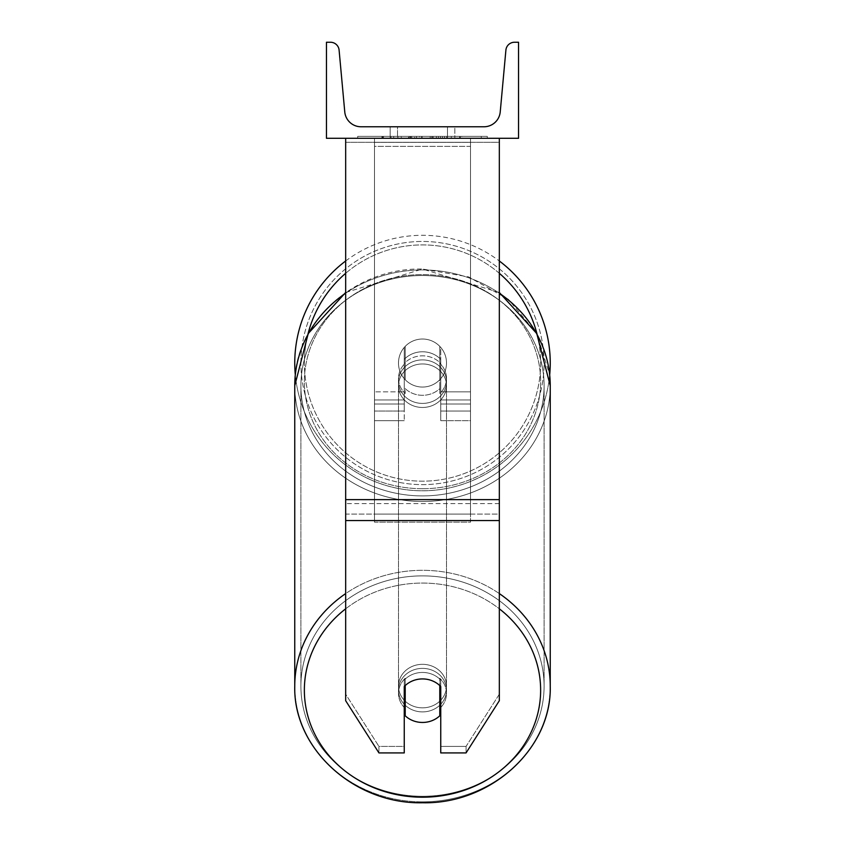 <?xml version="1.0" encoding="UTF-8"?>
<svg xmlns="http://www.w3.org/2000/svg" width="845" height="845" viewBox="0 0 845 845"><rect width="100%" height="100%" fill="white"/><g stroke="black" fill="none" stroke-linecap="round" stroke-linejoin="round"><path stroke-width="0.63" stroke-dasharray="4.22 3.17" d="M440.752 359.389A24.009 21.759 0 0 0 422.5 351.774A24.009 21.759 0 0 0 404.248 359.389L404.248 347.432A24.009 24.009 0 0 1 440.752 347.432L440.752 420.662L440.752 363.456L440.752 420.662L470.517 420.662L470.517 142.351L374.483 142.351L374.483 420.662L374.483 138.295L374.483 142.351L470.517 142.351L470.517 138.295L374.483 138.295L374.483 391.848L374.483 138.295L470.517 138.295L470.517 420.662L470.517 138.295L374.483 138.295L470.517 138.295L470.517 411.061L470.517 399.97L470.517 404.026L440.752 404.026L470.517 404.026L470.517 138.295L470.517 420.662L440.752 420.662L440.752 363.456A24.009 21.759 180 0 0 422.5 355.829A24.009 21.759 0 0 1 440.752 363.456L440.752 359.389A24.009 21.759 180 0 0 422.5 351.774A24.009 21.759 180 0 0 404.248 359.389L404.248 363.456A24.009 21.759 180 0 1 422.5 355.829A24.009 21.759 0 0 0 404.248 363.456L404.248 420.662L404.248 347.432L404.248 391.848L374.483 391.848L404.248 391.848L374.483 391.848L404.248 391.848L404.248 411.061L374.483 411.061L404.248 411.061L404.248 399.97L374.483 399.97L404.248 399.97L404.248 359.389L404.248 420.662L404.248 347.432A24.009 24.009 0 0 1 440.752 347.432A24.009 24.009 0 0 0 404.248 347.432A24.009 24.009 0 0 1 440.752 347.432L440.752 359.389M499.332 499.627L499.332 142.277L499.332 507.581L499.332 499.627L345.668 499.627L345.668 520.562L345.668 507.581L345.668 514.077L499.332 514.077L499.332 507.581L499.332 700.695L466.06 752.916L466.06 746.42L499.332 694.199L499.332 700.695L499.332 514.077L345.668 514.077L345.668 700.695L345.668 694.199L378.94 746.42L378.94 752.916L404.248 752.916L404.248 680.056L404.248 752.916L404.248 746.42L378.94 746.42L378.94 752.916L345.668 700.695L345.668 694.199L378.94 746.42L404.248 746.42L404.248 680.056A24.009 21.759 180 0 1 422.5 672.44A24.009 21.759 180 0 1 440.752 680.056L440.752 752.916L466.06 752.916L466.06 746.42L440.752 746.42L440.752 752.916L440.752 680.056L440.752 746.42L466.06 746.42L499.332 694.199L499.332 138.295L345.668 138.295L345.668 503.599L345.668 138.295L345.668 142.277L499.332 142.277L499.332 138.295L345.668 138.295M422.5 678.926A24.009 21.759 180 0 1 440.752 686.552L440.752 680.056A24.009 21.759 0 0 0 422.5 672.44A24.009 21.759 0 0 0 404.248 680.056L404.248 686.552A24.009 21.759 180 0 1 422.5 678.926A24.009 21.759 0 0 0 405.209 685.591L405.209 715.789A24.009 21.759 0 0 0 422.5 722.454A24.009 21.759 0 0 0 439.791 715.789L439.791 708.49A24.009 21.759 0 0 0 446.509 693.386A24.009 21.759 0 0 0 439.791 678.281L439.791 685.591A24.009 21.759 0 0 0 422.5 678.926M345.668 499.627L345.668 142.277L499.332 142.277L499.332 138.295M470.517 391.848L470.517 138.295L374.483 138.295L470.517 138.295L470.517 391.848L440.752 391.848L470.517 391.848M294.757 363.033A127.743 127.743 0 0 0 422.5 490.776A127.743 127.743 0 0 0 550.243 363.033A127.743 127.743 0 0 0 422.5 235.301A127.743 127.743 0 0 0 294.757 363.033M345.668 292.497L422.5 269.037L468.51 276.864L508.384 299.331L536.755 333.521L549.694 374.884A127.743 127.743 0 0 1 295.306 374.884M446.509 363.033A24.009 24.009 0 0 0 422.5 339.025A24.009 24.009 0 0 0 398.491 363.033A24.009 24.009 0 0 0 422.5 387.052A24.009 24.009 0 0 0 446.509 363.033A24.009 24.009 0 0 1 439.791 379.701L439.791 346.376A24.009 24.009 0 0 0 405.209 346.376L405.209 379.701A24.009 24.009 0 0 1 405.209 346.376L405.209 379.701A24.009 24.009 0 0 0 439.791 379.701L439.791 346.376L439.791 379.701A24.009 24.009 0 0 0 422.5 339.025A24.009 24.009 0 0 0 398.491 363.033A24.009 24.009 0 0 0 422.5 387.052A24.009 24.009 0 0 0 446.509 363.033A24.009 24.009 0 0 1 422.5 387.052A24.009 24.009 0 0 1 405.209 346.376L405.209 379.701A24.009 24.009 0 0 0 439.791 379.701L439.791 346.376A24.009 24.009 0 0 1 446.509 363.033A24.009 24.009 0 0 0 422.5 339.025A24.009 24.009 0 0 0 398.491 363.033A24.009 24.009 0 0 0 422.5 387.052A24.009 24.009 0 0 0 439.791 346.376A24.009 24.009 0 0 0 405.209 346.376L405.209 379.701A24.009 24.009 0 0 1 422.5 339.025A24.009 24.009 0 0 1 446.509 363.033M345.668 260.989A127.743 127.743 0 0 1 499.332 260.989M300.904 363.033A121.596 121.596 0 0 1 422.5 241.448A121.596 121.596 0 0 1 544.096 363.033A121.596 121.596 0 0 1 422.5 484.629A121.596 121.596 0 0 1 300.904 363.033A121.596 121.596 0 0 0 422.5 484.629A121.596 121.596 0 0 0 544.096 363.033A121.596 121.596 0 0 0 422.5 241.448A121.596 121.596 0 0 0 300.904 363.033M422.5 668.374A24.009 21.759 0 0 0 398.491 690.143A24.009 21.759 0 0 0 422.5 711.902A24.009 21.759 0 0 0 446.509 690.143A24.009 21.759 0 0 0 422.5 668.374A24.009 21.759 180 0 0 398.491 690.143A24.009 21.759 180 0 0 422.5 711.902A24.009 21.759 180 0 0 446.509 690.143A24.009 21.759 180 0 0 422.5 668.374M440.752 707.529A24.009 21.759 180 0 0 446.509 693.386A24.009 21.759 180 0 0 439.791 678.281L439.791 708.49M405.209 708.49L405.209 678.281A24.009 21.759 0 0 0 398.491 693.386A24.009 21.759 0 0 0 405.209 708.49L405.209 678.281A24.009 21.759 180 0 0 398.491 693.386A24.009 21.759 180 0 0 404.248 707.529M422.5 359.896A24.009 21.759 0 0 0 398.491 381.655A24.009 21.759 0 0 0 422.5 403.414A24.009 21.759 0 0 0 446.509 381.655A24.009 21.759 0 0 0 422.5 359.896A24.009 21.759 180 0 0 398.491 381.655A24.009 21.759 180 0 0 422.5 403.414A24.009 21.759 180 0 0 446.509 381.655A24.009 21.759 180 0 0 422.5 359.896M439.791 358.438A24.009 21.759 0 0 0 422.5 351.774A24.009 21.759 0 0 0 405.209 358.438L405.209 363.308A24.009 21.759 0 0 0 398.491 378.402A24.009 21.759 0 0 0 405.209 393.506L405.209 388.637A24.009 21.759 0 0 0 422.5 395.302A24.009 21.759 0 0 0 439.791 388.637L439.791 393.506A24.009 21.759 0 0 0 446.509 378.402A24.009 21.759 0 0 0 439.791 363.308L439.791 393.506A24.009 21.759 180 0 0 446.509 378.402A24.009 21.759 180 0 0 439.791 363.308L439.791 358.438A24.009 21.759 180 0 0 422.5 351.774A24.009 21.759 180 0 0 405.209 358.438L405.209 363.308A24.009 21.759 180 0 0 398.491 378.402A24.009 21.759 180 0 0 405.209 393.506L405.209 388.637A24.009 21.759 180 0 0 422.5 395.302A24.009 21.759 180 0 0 439.791 388.637L439.791 358.438M422.5 407.47A24.009 21.759 0 0 0 446.509 385.711A24.009 21.759 0 0 0 422.5 363.952A24.009 21.759 0 0 0 398.491 385.711A24.009 21.759 0 0 0 422.5 407.47A24.009 21.759 180 0 0 446.509 385.711A24.009 21.759 180 0 0 422.5 363.952A24.009 21.759 180 0 0 398.491 385.711A24.009 21.759 180 0 0 422.5 407.47M422.5 664.318A24.009 21.759 180 0 1 446.509 686.077A24.009 21.759 180 0 1 422.5 707.846A24.009 21.759 180 0 1 398.491 686.077A24.009 21.759 180 0 1 422.5 664.318A24.009 21.759 0 0 1 446.509 686.077A24.009 21.759 0 0 1 422.5 707.846A24.009 21.759 0 0 1 398.491 686.077A24.009 21.759 0 0 1 422.5 664.318M422.5 796.275A121.596 110.199 180 0 1 300.904 686.077A121.596 110.199 180 0 1 422.5 575.878A121.596 110.199 180 0 1 544.096 686.077A121.596 110.199 180 0 1 422.5 796.275A121.596 110.199 0 0 1 300.904 686.077A121.596 110.199 0 0 1 422.5 575.878A121.596 110.199 0 0 1 544.096 686.077A121.596 110.199 0 0 1 422.5 796.275M422.5 275.512A121.596 110.199 0 0 0 300.904 385.711A121.596 110.199 0 0 0 422.5 495.909A121.596 110.199 0 0 0 544.096 385.711A121.596 110.199 0 0 0 422.5 275.512A121.596 110.199 180 0 0 300.904 385.711A121.596 110.199 180 0 0 422.5 495.909A121.596 110.199 180 0 0 544.096 385.711A121.596 110.199 180 0 0 422.5 275.512M487.29 136.372L357.71 136.372L487.29 136.372L487.29 138.295L357.71 138.295L487.29 138.295M357.71 136.372L357.71 138.295M518.545 138.295L326.455 138.295L326.455 42.25L330.49 42.25A8.64 8.64 0 0 1 339.099 50.108L344.771 111.931A16.33 16.33 0 0 0 361.037 126.771L483.963 126.771A16.33 16.33 0 0 0 500.229 111.931L505.901 50.108A8.64 8.64 0 0 1 514.51 42.25L518.545 42.25L518.545 138.295M444.491 138.295L381.929 138.295L444.491 138.295L444.491 136.372L461.835 136.372L461.835 138.295M410.469 138.295L460.303 138.295L383.461 138.295L410.469 138.295L410.469 136.372L438.344 136.372L438.344 138.295L438.344 136.372L460.303 136.372L460.303 138.295L383.398 138.295L460.303 138.295L446.667 138.295L460.303 138.295L460.303 136.372L416.5 136.372L416.5 138.295M414.641 138.295L383.461 138.295L414.641 138.295L414.641 136.372L383.461 136.372L383.461 138.295L383.461 136.372L460.303 136.372L460.303 138.295L460.303 136.372L440.435 136.372L440.435 138.295M397.53 138.295L454.821 138.295L397.53 138.295L397.53 126.771L454.821 126.771L454.821 138.295L447.47 138.295L454.821 138.295L454.821 126.771L447.47 126.771L447.47 138.295L447.47 126.771L454.821 126.771L390.179 126.771L447.47 126.771L390.179 126.771L397.53 126.771L397.53 138.295M451.314 138.295L393.685 138.295L481.259 138.295L393.685 138.295L451.314 138.295L451.314 136.372L393.685 136.372L393.685 138.295L393.685 136.372L393.685 138.295L393.685 136.372L451.314 136.372L451.314 138.295L451.314 136.372L451.314 138.295L451.314 136.372L481.259 136.372L481.259 138.295L481.259 136.372L451.314 136.372L451.314 138.295L451.314 136.372L393.685 136.372L451.314 136.372L451.314 138.295M447.47 126.771L447.47 138.295L447.47 126.771M408.948 136.372L459.659 136.372L382.658 136.372L408.948 136.372L408.948 138.295L459.659 138.295L408.948 138.295M391.013 136.372L391.013 138.295M382.658 136.372L382.658 138.295L382.658 136.372M459.659 136.372L459.659 138.295L436.337 138.295L459.659 138.295L459.659 136.372M436.337 136.372L436.337 138.295L436.337 136.372M432.809 136.372L432.809 138.295M481.259 136.372L451.314 136.372L481.259 136.372M416.5 136.372L383.461 136.372L383.461 138.295L383.461 136.372L414.641 136.372M440.435 136.372L431.763 136.372L431.763 138.295M431.763 136.372L460.303 136.372L460.303 138.295L460.303 136.372L383.461 136.372L383.461 138.295L383.461 136.372L410.469 136.372M411.452 136.372L421.666 136.372L411.452 136.372L411.452 138.295L401.354 138.295L421.666 138.295L411.452 138.295M461.835 136.372L381.929 136.372L410.353 136.372L401.354 136.372L401.354 138.295M401.354 136.372L421.666 136.372L421.666 138.295L421.666 136.372L442.41 136.372L442.41 138.295M381.929 136.372L381.929 138.295M397.953 136.372L397.953 138.295M410.353 136.372L410.353 138.295M442.41 136.372L433.084 136.372L433.084 138.295M433.084 136.372L444.491 136.372M446.667 136.372L446.667 138.295L446.667 136.372L460.303 136.372L460.303 138.295L460.303 136.372L383.398 136.372L383.398 138.295L383.398 136.372L460.303 136.372L460.303 138.295L460.303 136.372L446.667 136.372M408.484 136.372L430.189 136.372L408.484 136.372L408.484 138.295L430.189 138.295L408.484 138.295M430.189 136.372L430.189 138.295L430.189 136.372M410.49 138.295L401.132 138.295L419.616 138.295L410.49 138.295L410.49 136.372L401.132 136.372L401.132 138.295L401.132 136.372L419.616 136.372L419.616 138.295L419.616 136.372L410.49 136.372M470.517 514.077L374.483 514.077L374.483 138.295L470.517 138.295L374.483 138.295L374.483 522.136L374.483 146.354L470.517 146.354L470.517 138.295L470.517 522.136L374.483 522.136L374.483 146.354L470.517 146.354L470.517 138.295L470.517 514.077L374.483 514.077L374.483 522.136L470.517 522.136L470.517 146.354L470.517 514.077M404.248 404.026L374.483 404.026L404.248 404.026M470.517 399.97L440.752 399.97L470.517 399.97M499.332 503.599L345.668 503.599L499.332 503.599M499.332 520.562L345.668 520.562M307.992 333.986A118.131 118.131 0 0 0 304.369 363.033A118.131 118.131 0 0 1 422.5 244.902A118.131 118.131 0 0 1 540.631 363.033A118.131 118.131 0 0 1 422.5 481.175A118.131 118.131 0 0 1 304.369 363.033A118.131 118.131 0 0 0 422.5 481.175A118.131 118.131 0 0 0 537.008 333.986M499.332 273.305A118.131 118.131 0 0 0 345.668 273.305M345.668 608.812A118.131 107.061 0 0 1 422.5 583.071A118.131 107.061 180 0 1 540.631 690.143A118.131 107.061 180 0 1 422.5 797.205A118.131 107.061 180 0 1 304.369 690.143A118.131 107.061 180 0 1 422.5 583.071A118.131 107.061 0 0 1 499.332 608.812M422.5 801.852A127.743 115.776 0 0 0 550.243 686.077A127.743 115.776 0 0 0 422.5 570.312A127.743 115.776 0 0 0 294.757 686.077A127.743 115.776 0 0 0 422.5 801.852A127.743 115.776 180 0 0 550.243 686.077L550.243 385.711A127.743 115.776 180 0 1 422.5 501.486A127.743 115.776 180 0 1 294.757 385.711A127.743 115.776 180 0 1 422.5 269.946A127.743 115.776 180 0 1 550.243 385.711A127.743 115.776 0 0 1 422.5 501.486A127.743 115.776 0 0 1 294.757 385.711L294.757 686.077A127.743 115.776 180 0 0 422.5 801.852M422.5 488.716A118.131 107.061 0 0 0 540.631 381.655A118.131 107.061 0 0 0 422.5 274.583A118.131 107.061 0 0 0 304.369 381.655A118.131 107.061 0 0 0 422.5 488.716A118.131 107.061 180 0 0 540.631 381.655A118.131 107.061 180 0 0 422.5 274.583A118.131 107.061 180 0 0 304.369 381.655A118.131 107.061 180 0 0 422.5 488.716M409.16 136.372L409.16 138.295M410.681 136.372L410.681 138.295M411.673 136.372L411.673 138.295M422.099 136.372L422.099 138.295M421.887 136.372L421.887 138.295L421.887 136.372M421.666 136.372L421.666 138.295M410.258 136.372L410.258 138.295M499.332 593.591A127.743 115.776 180 0 0 422.5 570.312A127.743 115.776 180 0 0 345.668 593.591M345.668 293.226A127.743 115.776 0 0 1 422.5 269.946A127.743 115.776 0 0 1 499.332 293.226M440.752 411.061L470.517 411.061L440.752 411.061M404.248 420.662L374.483 420.662L404.248 420.662M446.509 690.143L446.509 693.386L446.509 690.143M398.491 693.386L398.491 690.143L398.491 693.386M446.509 381.655L446.509 378.402L446.509 381.655M398.491 381.655L398.491 378.402L398.491 381.655M499.332 292.497L422.5 269.037C354.583 267.411 293.078 322.97 294.757 385.711M446.509 385.711L446.509 686.077L446.509 385.711M300.904 385.711L300.904 686.077L300.904 385.711M544.096 385.711L544.096 686.077L544.096 385.711M398.491 385.711L398.491 686.077L398.491 385.711M390.179 138.295L390.179 126.771L390.179 138.295"/><path stroke-width="1.27" d="M499.332 520.562L345.668 520.562L345.668 700.695L378.94 752.916L404.248 752.916L404.248 686.552A24.009 21.759 0 0 1 422.5 678.926A24.009 21.759 0 0 1 440.752 686.552L440.752 752.916L466.06 752.916L499.332 700.695L499.332 138.295M345.668 520.562L345.668 138.295M499.332 260.989A127.743 127.743 0 0 1 549.694 374.884L550.243 385.711A127.743 115.776 0 0 0 499.332 293.226M295.306 374.884A127.743 127.743 0 0 1 345.668 260.989M518.545 138.295L326.455 138.295L326.455 42.25L330.49 42.25A8.64 8.64 0 0 1 339.099 50.108L344.771 111.931A16.33 16.33 0 0 0 361.037 126.771L483.963 126.771A16.33 16.33 0 0 0 500.229 111.931L505.901 50.108A8.64 8.64 0 0 1 514.51 42.25L518.545 42.25L518.545 138.295M422.5 678.926A24.009 21.759 180 0 0 405.209 685.591L405.209 715.789A24.009 21.759 180 0 0 422.5 722.454A24.009 21.759 180 0 0 439.791 715.789L439.791 685.591A24.009 21.759 180 0 0 422.5 678.926M404.248 707.529A24.009 21.759 180 0 0 405.209 708.49M439.791 708.49A24.009 21.759 180 0 0 440.752 707.529M499.332 499.627L345.668 499.627M537.008 333.986A118.131 118.131 0 0 0 499.332 273.305M345.668 273.305A118.131 118.131 0 0 0 307.992 333.986M499.332 608.812A118.131 107.061 0 0 1 533.311 727.26A118.131 107.061 0 0 1 422.5 797.205A118.131 107.061 0 0 1 311.689 727.26A118.131 107.061 0 0 1 345.668 608.812M345.668 593.591A127.743 115.776 180 0 0 294.757 686.077C293.078 748.807 354.573 804.387 422.5 802.75C354.583 804.387 293.078 748.818 294.757 686.077L294.757 385.711A127.743 115.776 0 0 1 345.668 293.226M499.332 292.497L536.765 333.543L550.243 385.711L550.243 686.077C551.922 748.807 490.427 804.387 422.5 802.75C490.417 804.387 551.922 748.818 550.243 686.077A127.743 115.776 180 0 0 499.332 593.591M294.757 385.711L308.235 333.543L345.668 292.497"/></g></svg>
